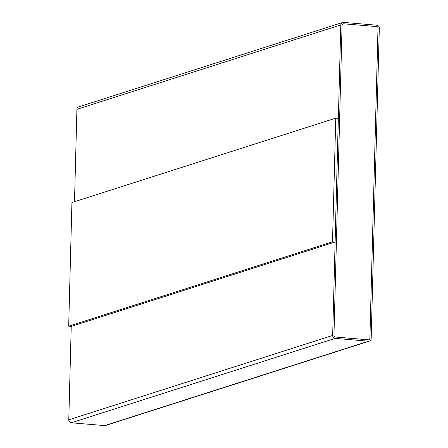 <?xml version="1.0" encoding="UTF-8"?>
<svg xmlns="http://www.w3.org/2000/svg" width="448" height="448" viewBox="0 0 448 448"><rect width="100%" height="100%" fill="white"/><g stroke="black" fill="none" stroke-linecap="round" stroke-linejoin="round"><path stroke-width="0.67" d="M340.799 24.931L332.668 335.434A2.778 2.548 72.3 0 0 335.16 338.397L368.536 341.202A2.778 2.548 72.3 0 0 371.179 338.671L379.31 28.168A2.778 2.548 72.3 0 0 376.813 25.206L343.437 22.4A2.778 2.548 72.3 0 0 340.799 24.931L76.916 109.329L74.497 201.712M71.232 326.396L68.785 419.832A2.778 2.548 72.3 0 0 71.282 422.794L104.658 425.6A2.778 2.548 72.3 0 0 105.577 425.499L369.454 341.096M68.69 326.183L71.26 326.396L335.087 242.015L338.324 118.367L335.759 118.149L71.926 202.53L68.69 326.183L332.517 241.802L335.087 242.015M332.517 241.802L335.759 118.149M368.575 339.825A1.389 1.271 72.3 0 0 369.897 338.559L378.022 28.062A1.389 1.271 72.3 0 0 376.779 26.578L343.403 23.772A1.389 1.271 72.3 0 0 342.082 25.038L333.95 335.541A1.389 1.271 72.3 0 0 335.199 337.019L368.575 339.825M342.518 22.501L78.641 106.904A2.778 2.548 72.3 0 0 76.916 109.329M369.018 339.78A1.389 1.271 72.3 0 0 369.869 338.57L378 28.067A1.389 1.271 72.3 0 0 376.751 26.589L343.375 23.783A1.389 1.271 72.3 0 0 342.927 23.828M68.785 419.832L332.668 335.434M71.282 422.794L335.16 338.397M104.658 425.6L368.536 341.202"/></g></svg>
